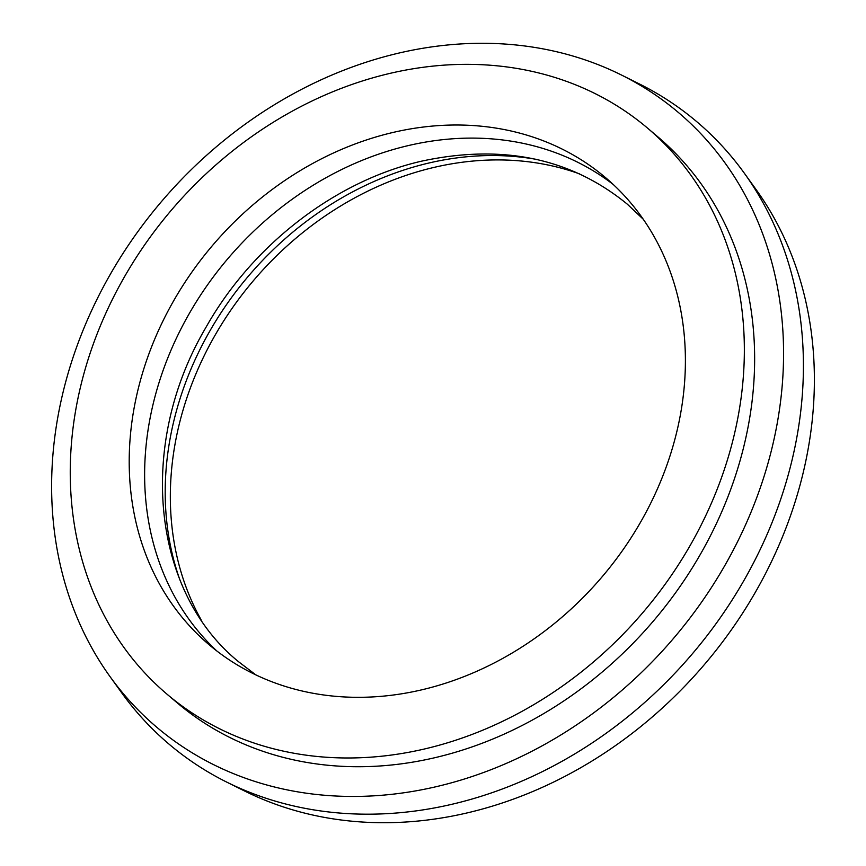 <?xml version="1.0" encoding="UTF-8"?>
<svg xmlns="http://www.w3.org/2000/svg" width="866" height="866" viewBox="0 0 866 866"><rect width="100%" height="100%" fill="white"/><g stroke="black" fill="none" stroke-linecap="round" stroke-linejoin="round"><path stroke-width="1.3" d="M535.708 159.257A306.326 255.741 -49.6 0 0 209.561 331.516A306.326 255.741 -49.6 0 0 179.424 578.553M579.679 173.925A306.326 255.741 -49.6 0 0 214.703 335.878A306.326 255.741 -49.6 0 0 200.999 619.58M173.579 300.935A306.326 255.741 -49.6 0 0 208.944 644.596A306.326 255.741 -49.6 0 0 641.024 521.386A306.326 255.741 -49.6 0 0 605.659 177.725A306.326 255.741 -49.6 0 0 173.579 300.935M613.204 184.458A306.326 255.741 -49.6 0 0 188.994 314.044A306.326 255.741 -49.6 0 0 216.814 650.961M110.079 676.682L121.76 692.908A408.027 340.641 -49.6 0 0 226.74 782.117L244.634 791.026A403.123 336.549 -49.6 0 0 755.996 591.153A403.123 336.549 -49.6 0 0 755.921 189.318L744.24 173.092A408.027 340.641 -49.6 0 0 639.26 83.883L621.366 74.974A403.123 336.549 -49.6 0 0 110.004 274.847A403.123 336.549 -49.6 0 0 110.079 676.682A403.123 336.549 -49.6 0 0 725.156 564.957A403.123 336.549 -49.6 0 0 621.366 74.974M226.74 782.117A408.027 340.641 -49.6 0 0 744.316 579.819A408.027 340.641 -49.6 0 0 744.24 173.092M166.9 694.088L177.173 702.824A371.265 309.952 -49.6 0 0 700.854 553.493A371.265 309.952 -49.6 0 0 657.987 136.969L647.703 128.244A371.265 309.952 -49.6 0 0 124.033 277.575A371.265 309.952 -49.6 0 0 166.9 694.088A371.265 309.952 -49.6 0 0 690.57 544.757A371.265 309.952 -49.6 0 0 647.703 128.244M255.925 674.95L238.615 661.765C152.362 591.933 136.471 445.276 205.891 327.478C252.309 244.905 335.488 180.929 421.352 161.217C502.226 143.713 570.91 158.045 627.385 204.235L643.189 219.185"/></g></svg>
